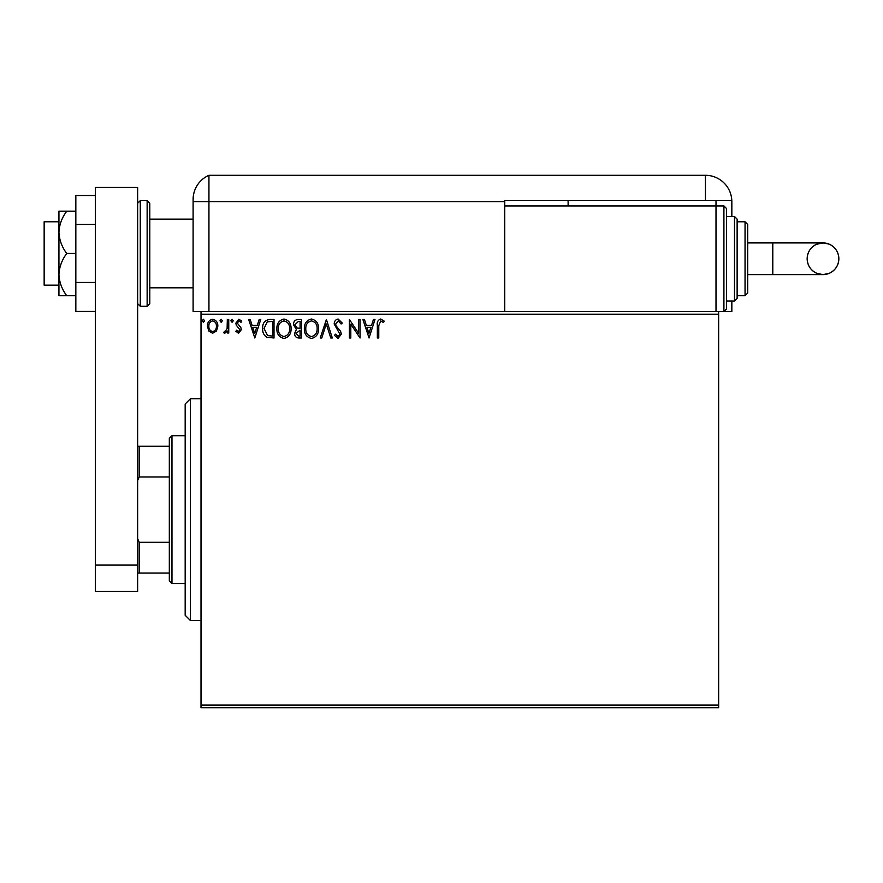 <?xml version="1.0" encoding="UTF-8"?>
<svg xmlns="http://www.w3.org/2000/svg" width="883" height="883" viewBox="0 0 883 883"><rect width="100%" height="100%" fill="white"/><g stroke="black" fill="none" stroke-linecap="round" stroke-linejoin="round"><path stroke-width="1.32" d="M718.641 707.702L201.015 707.702L201.015 705.064L718.641 705.064L718.641 707.702M718.641 314.205L201.015 314.205L201.015 311.567L718.641 311.567L718.641 705.064M216.467 331.004L212.626 333.233L208.796 331.015L207.417 326.202C207.384 322.372 209.116 320.054 212.626 319.249C216.147 320.054 217.88 322.372 217.847 326.202L216.467 331.004M228.752 319.491L228.752 333.001L227.328 333.001L227.328 331.015L224.856 333.233L223.774 332.77L224.448 331.335L225.088 331.578L227.108 328.664L227.328 319.491L228.752 319.491M238.609 333.233L235.86 331.313L236.688 330.154L238.52 331.578L239.889 329.756L236.324 325.242L235.86 323.156L238.863 319.249L241.787 321.081L240.971 322.339L239.017 320.915L237.284 323.09L240.86 327.615L241.313 329.69L238.609 333.233M269.723 319.491L274.017 319.491L274.017 337.979L266.821 337.306C263.818 335.231 262.428 332.295 262.637 328.498C262.428 323.167 264.79 320.165 269.723 319.491M301.511 319.491L301.511 337.979L298.896 337.979C296.081 337.836 294.668 336.313 294.635 333.399L296.368 329.458L293.454 324.734C293.465 321.688 294.922 319.933 297.814 319.491L301.511 319.491M326.401 319.491L332.317 337.979L330.772 337.979L326.28 323.951L321.787 337.979L320.231 337.979L326.401 319.491M358.63 319.491L360.054 319.491L360.054 337.979L350.805 324.193L350.805 337.979L349.381 337.979L349.381 319.491L358.63 333.244L358.63 319.491M378.774 325.672L378.774 337.979L377.35 337.979L377.35 325.496C376.787 322.14 377.913 319.977 380.739 319.017L384.226 321.147L383.498 322.571L380.75 320.915L378.774 325.672M201.015 314.205L201.015 705.064M369.061 337.979L362.891 319.491L364.447 319.491L366.346 325.419L371.533 325.419L373.432 319.491L374.977 319.491L369.061 337.979M338.123 319.017L342.273 323.057L341.125 323.995L338.222 320.915L335.639 324.05L336.103 325.86L340.595 331.324L341.324 334.138L338.023 338.454L334.458 335.319L335.562 334.182L338.046 336.555L339.911 334.216L334.216 324.017C334.238 321.246 335.54 319.58 338.123 319.017M318.575 328.653C318.675 333.929 316.335 337.196 311.556 338.454C306.666 337.306 304.26 334.072 304.359 328.741C304.26 323.465 306.622 320.22 311.445 319.017C316.269 320.176 318.642 323.388 318.575 328.653M291.081 328.653C291.191 333.929 288.851 337.196 284.061 338.454C279.171 337.306 276.765 334.072 276.865 328.741C276.776 323.465 279.138 320.22 283.951 319.017C288.774 320.176 291.147 323.388 291.081 328.653M254.823 337.979L248.664 319.491L250.209 319.491L252.108 325.419L257.295 325.419L259.194 319.491L260.75 319.491L254.823 337.979M233.255 320.794L232.063 322.339L230.882 320.794L232.063 319.249L233.255 320.794M222.35 320.794L221.169 322.339L219.977 320.794L221.169 319.249L222.35 320.794M204.58 320.794L203.388 322.339L202.207 320.794L203.388 319.249L204.58 320.794M366.953 327.306L368.939 333.52L370.926 327.306L366.953 327.306M305.772 328.741C305.706 332.968 307.615 335.573 311.489 336.555C315.352 335.529 317.24 332.902 317.152 328.664C317.218 324.458 315.33 321.876 311.489 320.915C307.593 321.865 305.684 324.48 305.772 328.741M298.62 336.081L300.088 336.081L300.088 330.154L296.059 333.366L298.62 336.081M299.37 328.255L300.088 328.255L300.088 321.39L298.465 321.39L294.878 324.734L297.107 328.046L299.37 328.255M278.288 328.741C278.211 332.968 280.121 335.573 283.995 336.555C287.858 335.529 289.745 332.902 289.657 328.664C289.723 324.458 287.836 321.876 283.995 320.915C280.099 321.865 278.189 324.48 278.288 328.741M272.593 336.081L272.593 321.39L267.262 321.854L264.061 328.498L267.571 335.562L272.593 336.081M252.715 327.306L254.701 333.52L256.688 327.306L252.715 327.306M208.841 326.191C208.785 329.061 210.044 330.86 212.637 331.578C215.22 330.86 216.49 329.061 216.423 326.191C216.49 323.333 215.231 321.578 212.637 320.915C210.044 321.578 208.774 323.333 208.841 326.191M190.452 620.55L185.176 615.274L185.176 403.995L190.452 398.719L190.452 620.55L201.015 620.55M171.975 583.586L169.326 580.937L169.326 438.332L171.975 435.694L171.975 583.586L185.176 583.586M169.326 476.975L139.227 476.975L137.638 480.595M137.638 538.685L139.227 542.305L139.227 573.023L137.638 573.023M169.326 542.305L139.227 542.305M137.638 446.257L139.227 446.257L139.227 476.975M169.326 446.257L139.227 446.257M169.326 573.023L139.227 573.023M58.94 285.154L44.15 285.154L44.15 221.776L58.94 221.776M149.79 203.289L149.79 303.642L147.141 306.291L147.141 200.651L149.79 203.289M95.386 565.098L95.386 187.439L137.638 187.439L137.638 591.5L95.386 591.5L95.386 565.098L137.638 565.098M95.386 311.412L75.839 311.412L75.839 224.492L95.386 224.492M75.839 282.439L95.386 282.439M75.839 224.492L75.839 195.529L95.386 195.529M66.733 253.465C61.92 247.041 59.327 239.999 58.94 232.339L58.94 295.717L66.733 295.717C61.909 289.26 59.316 282.218 58.94 274.591C59.316 266.964 61.909 259.922 66.733 253.465L75.839 253.465M66.733 295.717L75.839 295.717M66.733 211.214L58.94 211.214L58.94 232.339C59.316 224.724 61.909 217.671 66.733 211.214L75.839 211.214M149.79 287.803L193.101 287.803L193.101 311.567L193.101 199.503L193.101 201.71L208.94 201.71L208.94 175.298A26.413 26.413 0 0 0 193.984 192.726L193.587 194.448M201.015 311.567L193.101 311.567M193.101 245.54L193.101 199.503C194.094 190.496 194.094 190.496 193.101 199.503L193.52 194.823M731.841 216.49L731.841 201.71A26.413 26.413 0 0 0 731.819 200.651L504.723 200.651L504.723 201.71L208.94 201.71L208.94 311.567L208.94 175.298A26.413 26.413 0 0 0 193.101 199.503M208.94 175.298L705.44 175.298A26.413 26.413 0 0 1 731.819 200.651M716.003 200.651L716.003 205.927L723.917 205.927L723.917 311.567L718.641 311.567L731.841 311.567L731.841 301.004M568.111 200.651L568.111 205.927M504.723 201.71L504.723 311.567M838.85 258.752A15.85 15.85 90 0 1 823 274.591A15.85 15.85 90 0 1 807.161 258.752A15.85 15.85 90 0 1 823 242.902A15.85 15.85 90 0 1 838.85 258.752C838.541 265.595 835.274 270.474 829.071 273.388L823 274.591L772.791 274.591L772.791 242.902L823 242.902C821.013 242.902 824.623 242.902 823 242.902L829.071 244.105C835.274 247.019 838.541 251.898 838.85 258.752M747.691 242.902L772.791 242.902M747.691 274.591L772.791 274.591M723.917 205.927L726.566 208.576L726.566 308.929L723.917 311.567M734.49 216.49L737.128 219.139L737.128 298.366L734.49 301.004L734.49 216.49L726.566 216.49M745.053 221.776L747.691 224.414L747.691 293.079L745.053 295.717L745.053 221.776L737.128 221.776M716.003 311.567L716.003 205.927L504.723 205.927M137.638 203.289L140.276 200.651L140.276 306.291L147.141 306.291M705.44 200.651L705.44 175.298M190.452 398.719L201.015 398.719M171.975 435.694L185.176 435.694M149.79 219.139L193.101 219.139M140.276 200.651L147.141 200.651M140.276 306.291L137.638 303.642M823 242.902L816.488 244.304C810.55 247.295 807.437 252.108 807.161 258.752C807.47 265.595 810.737 270.474 816.941 273.388L823 274.591M745.053 295.717L737.128 295.717M734.49 301.004L726.566 301.004"/></g></svg>
